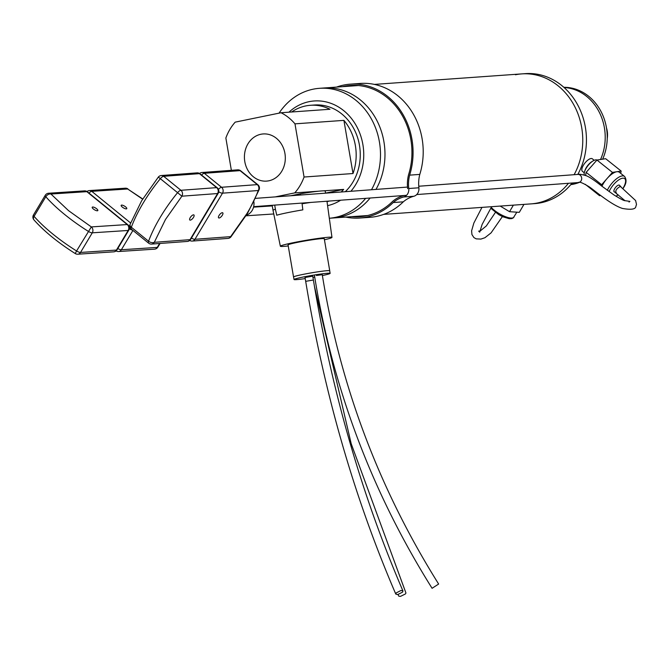 <?xml version="1.0" encoding="UTF-8"?>
<svg xmlns="http://www.w3.org/2000/svg" width="670" height="670" viewBox="0 0 670 670"><rect width="100%" height="100%" fill="white"/><g stroke="black" fill="none" stroke-linecap="round" stroke-linejoin="round"><path stroke-width="1" d="M260.89 134.26A23.643 20.435 85.9 0 1 265.387 133.925A23.643 20.435 85.9 0 1 285.244 156.01A23.643 20.435 85.9 0 1 268.846 180.799A23.643 20.435 85.9 0 1 268.729 180.816A23.643 20.435 85.9 0 1 244.793 161.57A23.643 20.435 85.9 0 1 260.89 134.26M275.177 196.905L294.741 192.893A48.868 42.235 -94.1 0 0 304.063 177.022L294.976 123.85A48.868 42.235 -94.1 0 0 281.04 112.744L235.195 122.141A48.868 42.235 85.9 0 0 225.865 138.02L231.359 170.322M327.027 201.653A48.868 42.235 -94.1 0 0 329.347 201.042M345.268 191.695A48.868 42.235 -94.1 0 0 357.06 136.035A48.868 42.235 -94.1 0 0 314.515 104.997L310.428 105.291A48.868 42.235 85.9 0 1 329.975 109.26L281.04 112.744M291.643 111.99A48.868 42.235 85.9 0 1 305.688 105.944A48.868 42.235 85.9 0 1 310.428 105.291M294.976 123.85L343.911 120.365A48.868 42.235 85.9 0 1 353.006 173.53L304.063 177.022M294.741 192.893L319.037 191.168M323.367 190.858L343.677 189.409A48.868 42.235 85.9 0 1 341.164 191.997M343.911 120.365L353.006 173.53M343.677 189.409L325.587 193.119M327.58 205.656A52.905 45.727 -94.1 0 0 340.661 200.204M350.887 191.277A52.905 45.727 -94.1 0 0 358.174 129.411A52.905 45.727 -94.1 0 0 309.088 101.673A52.905 45.727 -94.1 0 0 288.963 112.183M367.621 215.531L333.25 217.976A65.157 56.313 -94.1 0 0 339.581 217.105A65.157 56.313 85.9 0 1 333.25 217.976L329.322 218.253A65.157 56.313 -94.1 0 0 335.101 217.423A65.157 56.313 -94.1 0 0 365.636 198.353M371.49 189.744A65.157 56.313 -94.1 0 0 372.478 120.994A65.157 56.313 -94.1 0 0 319.506 88.314A65.157 56.313 -94.1 0 0 313.175 89.185A65.157 56.313 -94.1 0 0 279.055 113.155M339.581 217.105A65.157 56.313 -94.1 0 0 370.125 198.019A65.157 56.313 85.9 0 1 339.581 217.105M375.979 189.417A65.157 56.313 -94.1 0 0 376.959 120.667A65.157 56.313 -94.1 0 0 323.987 87.988A65.157 56.313 85.9 0 1 376.959 120.667A65.157 56.313 85.9 0 1 375.979 189.417M537.365 203.01A65.157 56.313 -94.1 0 0 568.428 183.287A65.157 56.313 85.9 0 1 537.365 203.01A65.157 56.313 85.9 0 1 531.042 203.881A65.157 56.313 -94.1 0 0 537.365 203.01M574.115 174.694A65.157 56.313 -94.1 0 0 574.584 106.254A65.157 56.313 -94.1 0 0 521.779 73.893A65.157 56.313 85.9 0 1 574.584 106.254A65.157 56.313 85.9 0 1 574.115 174.694M323.945 87.996A65.157 56.313 85.9 0 1 323.987 87.988L319.506 88.314M515.448 74.764A65.157 56.313 85.9 0 1 521.779 73.893L525.456 73.633A65.157 56.313 85.9 0 1 578.26 105.986A65.157 56.313 85.9 0 1 577.8 174.426M572.113 183.011A65.157 56.313 85.9 0 1 541.05 202.75A65.157 56.313 85.9 0 1 534.719 203.621L383.65 214.383M579.14 182.483A48.868 42.235 85.9 0 1 573.193 184.233A48.868 42.235 85.9 0 1 570.781 184.644M571.167 184.376A48.868 42.235 85.9 0 1 570.974 184.417A48.868 42.235 -94.1 0 0 577.071 182.642A48.868 42.235 85.9 0 1 571.167 184.376M563.847 87.301A48.868 42.235 85.9 0 1 602.657 159.167M564.065 87.502A48.868 42.235 85.9 0 1 600.546 159.494A48.868 42.235 -94.1 0 0 564.065 87.502M607.221 138.539A20.36 17.596 -94.1 0 0 606.459 127.777M329.699 270.864A18.358 1.047 170.3 0 0 329.741 270.781L324.255 238.721A18.358 1.047 170.3 0 0 315.051 239.374A18.358 1.047 170.3 0 0 296.944 242.473A18.358 1.047 170.3 0 0 288.058 244.91L293.544 276.97A18.358 1.047 170.3 0 0 293.602 277.037M329.741 270.781A18.358 1.047 170.3 0 0 320.528 271.434A18.358 1.047 170.3 0 0 302.43 274.533A18.358 1.047 170.3 0 0 293.544 276.97M324.439 239.768A26.18 1.491 170.3 0 0 331.968 237.406A26.18 1.491 170.3 0 0 318.861 238.336A26.18 1.491 170.3 0 0 293.024 242.749A26.18 1.491 170.3 0 0 280.353 246.225A26.18 1.491 170.3 0 0 288.242 245.957M310.805 202.424A27.353 1.558 170.3 0 0 302.103 203.78L302.84 209.861A27.16 1.549 170.3 0 0 287.388 212.708A27.16 1.549 170.3 0 0 276.735 215.221L275.412 209.249A27.353 1.558 170.3 0 0 273.025 210.321L280.353 246.225M290.797 195.74L300.394 193.772A27.353 1.558 -9.7 0 1 325.243 191.101L325.595 193.161M275.412 209.249L274.7 205.104M300.394 193.772L300.604 195.012M301.986 203.077L302.103 203.78M305.219 278.586A18.308 1.038 -9.7 0 1 294.029 279.524A18.308 1.038 -9.7 0 1 302.89 277.095A18.308 1.038 -9.7 0 1 320.947 274.005A18.308 1.038 -9.7 0 1 330.126 273.352A18.308 1.038 -9.7 0 1 322.387 275.554M294.029 279.524L293.594 276.961A18.308 1.038 -9.7 0 1 302.455 274.533A18.308 1.038 -9.7 0 1 320.503 271.442A18.308 1.038 -9.7 0 1 329.69 270.789L330.126 273.352M305.277 277.363L312.471 276.132M314.707 277.037A18.308 1.038 -9.7 0 1 312.94 277.347M316.441 275.496L322.262 274.7M314.406 286.107L351.189 443.691L405.936 593.009L405.451 593.947L400.518 596.367L398.809 596.208L398.072 594.533M322.186 274.264C340.033 385.359 378.852 488.614 438.641 584.047L432.083 588.294C371.708 491.964 332.513 387.729 314.473 275.579M305.688 281.333L313.392 280.018L312.739 276.166L305.034 277.489L305.688 281.333C324.163 393.248 354.204 497.5 395.803 594.106L397.72 594.591L402.611 592.104L402.955 590.948L401.037 590.463L396.154 592.95L395.803 594.106M500.222 206.075L509.535 211.686L513.379 205.137M509.535 211.686L519.292 212.348L523.965 204.383M597.054 160.03A10 3.936 128.5 0 0 595.906 159.837A10 3.936 128.5 0 0 592.992 160.959A10 3.936 128.5 0 0 586.074 168.388A10 3.936 128.5 0 0 584.634 171.453A10 3.936 128.5 0 0 584.315 175.063M592.992 160.959L591.769 161.721A7.981 3.141 128.5 0 0 586.25 167.642A7.981 3.141 128.5 0 0 585.094 170.096L584.634 171.453M594.215 160.306L592.322 158.798A7.981 3.141 128.5 0 0 591.191 158.505A7.981 3.141 128.5 0 0 584.072 164.192A7.981 3.141 128.5 0 0 582.381 171.286L584.265 172.793M614.633 191.997A4.238 1.667 -51.5 0 1 614.181 191.838A4.238 1.667 -51.5 0 1 614.608 188.814A4.238 1.667 -51.5 0 1 619.457 185.213A4.238 1.667 -51.5 0 1 619.708 185.624M601.936 186.26A14.271 5.62 -51.5 0 1 602.916 184.351A14.271 5.62 -51.5 0 1 607.054 178.555A14.271 5.62 -51.5 0 1 616.81 171.729A14.271 5.62 -51.5 0 1 619.247 172.207L624.541 176.428A14.271 5.62 -51.5 0 0 608.209 188.572A14.271 5.62 -51.5 0 0 607.305 190.314M596.953 160.046L612.455 172.399L621.157 171.059L605.655 158.706L596.953 160.046L586.149 172.358L585.547 175.465M621.157 171.059L620.713 173.379M600.663 195.514L599.549 195.682L585.27 184.309M601.434 185.858L601.652 184.711L586.149 172.358M599.549 195.682L599.717 194.803M601.652 184.711L612.455 172.399M219.056 215.472A3.258 1.273 -50.9 0 1 222.742 212.817A3.258 1.273 -50.9 0 1 222.331 215.229A3.258 1.273 -50.9 0 1 218.638 217.876A3.258 1.273 -50.9 0 1 219.056 215.472M201.544 175.046A4.238 1.658 -50.9 0 1 204.325 173.287L221.552 187.273A4.238 3.66 85.8 0 1 222.524 193.169L194.945 239.299L230.681 236.644A4.238 3.66 85.8 0 1 227.968 238.411A4.238 4.238 0 0 0 230.932 236.862L247.666 213.102L259.198 189.535A4.238 2.546 -159.6 0 1 258.252 190.523C255.58 197.717 251.853 205.338 247.054 213.387L230.647 236.644M246.443 215.12A12.219 10.553 -94.2 0 0 252.171 210.43A12.219 10.553 -94.2 0 0 253.88 201.745M416.723 194.551L578.478 182.542A4.07 3.518 -94.2 0 0 581.644 179.275A4.07 3.518 -94.2 0 0 579.667 174.828A4.07 3.518 -94.2 0 0 577.875 174.418L418.758 186.235M190.23 217.608A3.258 1.273 -50.9 0 1 193.923 214.961A3.258 1.273 -50.9 0 1 193.504 217.365A3.258 1.273 -50.9 0 1 189.811 220.02A3.258 1.273 -50.9 0 1 190.23 217.608M218.219 193.253A4.238 4.238 0 0 0 217.247 187.793A4.238 1.658 129.1 0 0 216.645 187.633L199.417 173.647L163.681 176.302L180.917 190.288A4.238 1.658 129.1 0 0 177.583 192.667L158.346 177.073L141.613 200.833L130.081 224.4A4.238 2.546 20.4 0 0 131.337 227.239L148.564 241.225A4.238 2.546 20.4 0 0 154.309 242.314L190.037 239.667L217.608 193.538L181.88 196.193L165.498 219.45L154.309 242.314A4.238 3.66 -94.2 0 1 151.596 244.081L187.324 241.434A4.238 3.66 -94.2 0 0 190.037 239.667A4.238 1.348 30.9 0 0 190.648 239.383L218.219 193.253A4.238 1.348 -149.1 0 1 217.608 193.538A4.238 3.66 85.8 0 0 216.645 187.633L180.917 190.288A4.238 3.66 85.8 0 1 181.88 196.193L177.583 192.667A84.705 33.106 129.1 0 0 160.348 217.147A84.705 33.106 129.1 0 0 148.564 241.225A4.238 1.658 129.1 0 0 148.614 243.151A4.238 4.238 0 0 0 151.596 244.081M578.595 182.525C579.173 181.419 582.85 182.944 589.642 187.097C594.943 190.808 611.157 204.819 622.447 208.445C631.123 209.978 635.596 209.3 635.872 206.419L636.5 204.425L635.621 200.565L620.303 186.411C616.241 188.773 614.943 191 616.4 193.077M125.625 206.888A3.258 1.03 -149.1 0 1 126.772 208.672A3.258 1.03 -149.1 0 1 122.334 207.105A3.258 1.03 -149.1 0 1 121.178 205.322A3.258 1.03 -149.1 0 1 125.625 206.888M142.618 199.174L127.668 188.982L91.773 191.344L130.617 222.984M142.735 198.973L127.668 188.982A4.238 3.652 86.2 0 0 125.323 188.203L89.437 190.565A4.238 3.652 86.2 0 1 91.773 191.344A4.238 1.675 129.2 0 0 88.993 193.077M96.664 208.789A3.258 1.03 -149.1 0 1 97.82 210.573A3.258 1.03 -149.1 0 1 93.373 209.007A3.258 1.03 -149.1 0 1 92.226 207.223A3.258 1.03 -149.1 0 1 96.664 208.789M117.041 249.801L128.791 230.178A4.238 1.34 -149.1 0 1 128.171 230.463L116.429 250.078A4.238 3.652 86.2 0 1 113.682 251.845A4.238 4.238 0 0 0 117.041 249.801A4.238 1.34 -149.1 0 1 116.429 250.078L80.534 252.439A4.238 1.34 -149.1 0 1 76.573 250.974L91.329 226.912L68.533 210.64L50.945 194.024A4.238 2.848 138.6 0 0 45.82 196.737L34.069 216.351A4.238 2.848 138.6 0 0 33.952 219.886C44.27 231.435 58.039 242.657 75.258 253.561L76.573 250.974A84.705 26.825 -149.1 0 1 52.578 233.847A84.705 26.825 -149.1 0 1 34.069 216.351A4.238 1.34 -149.1 0 1 33.5 214.911A4.238 4.238 0 0 0 33.952 219.886M419.78 174.409A67.109 58.005 -94.1 0 0 397.913 95.81A67.109 58.005 -94.1 0 0 360.385 83.44L350.251 84.16A67.109 58.005 85.9 0 1 387.779 96.53A67.109 58.005 85.9 0 1 409.638 175.138L419.78 174.409A32.905 28.442 85.9 0 0 418.901 187.784L408.767 188.513A32.905 28.442 85.9 0 1 409.638 175.138M342.429 86.681A65.811 56.875 85.9 0 1 350.343 85.459A65.811 56.875 85.9 0 1 387.143 97.585A65.811 56.875 85.9 0 1 408.566 174.711A34.204 29.564 -94.1 0 0 407.645 188.655M352.562 85.953A65.811 56.875 85.9 0 1 355.435 85.358M336.533 87.1A67.109 58.005 85.9 0 1 350.251 84.16M404.069 195.498A6.516 5.628 85.9 0 1 403.407 195.715A34.204 29.564 -94.1 0 0 392.478 201.519A65.811 56.875 85.9 0 1 359.706 216.745A65.811 56.875 85.9 0 1 351.691 216.661M345.795 217.08A67.109 58.005 -94.1 0 0 359.798 218.043A67.109 58.005 -94.1 0 0 393.19 202.541A32.905 28.442 85.9 0 1 403.675 196.988A7.822 6.759 -94.1 0 0 408.767 188.513M364.748 216.125A65.811 56.875 85.9 0 1 361.825 215.941M359.798 218.043L369.932 217.323A67.109 58.005 -94.1 0 0 403.323 201.821A32.905 28.442 85.9 0 1 413.809 196.268A7.822 6.759 -94.1 0 0 418.901 187.784M403.323 201.821L393.19 202.541M491.269 207.415A14.271 4.472 30.4 0 0 504.083 216.125A14.271 4.472 30.4 0 0 513.898 217.18A14.271 4.472 30.4 0 0 513.949 217.105A14.271 4.472 30.4 0 0 513.99 217.021M609.114 191.628A12.646 4.975 -51.5 0 1 610.228 189.392A12.646 4.975 -51.5 0 1 622.639 178.195A12.646 4.975 -51.5 0 1 623.402 187.65A12.646 4.975 -51.5 0 1 623.016 188.312M617.941 194.668A12.646 4.975 -51.5 0 1 616.09 196.277M218.462 189.376A4.238 1.658 -50.9 0 1 221.552 187.273L257.288 184.619L240.053 170.632L204.325 173.287A4.238 3.66 -94.2 0 0 201.955 172.508A4.238 4.238 0 0 0 199.551 173.48M218.747 191.838A4.238 1.348 -149.1 0 0 222.524 193.169L258.252 190.523A4.238 3.66 85.8 0 0 257.288 184.619A4.238 1.658 -50.9 0 1 257.891 184.778L240.664 170.791A4.238 1.658 -50.9 0 0 240.053 170.632A4.238 3.66 -94.2 0 0 237.683 169.853L201.955 172.508M227.968 238.411L192.24 241.066A4.238 3.66 85.8 0 0 194.945 239.299A4.238 1.348 -149.1 0 1 191.411 238.101M217.247 187.793L200.02 173.806A4.238 1.658 129.1 0 0 199.417 173.647A4.238 3.66 -94.2 0 0 197.039 172.877L161.311 175.523A4.238 3.66 -94.2 0 1 163.681 176.302A4.238 1.658 129.1 0 0 160.356 178.681A84.705 33.106 129.1 0 0 143.12 203.161A84.705 33.106 129.1 0 0 131.337 227.239A4.238 1.658 129.1 0 0 131.379 229.165L148.614 243.151M129.05 226.326A4.238 1.675 -50.8 0 1 129.829 225.53M132.936 230.43L121.362 249.759L157.257 247.397L159.594 243.495M129.318 228.78A4.238 1.34 30.9 0 0 132.543 230.103M157.869 247.113A4.238 1.34 30.9 0 1 157.257 247.397A4.238 3.652 86.2 0 1 154.51 249.165A4.238 4.238 0 0 0 157.869 247.113L160.063 243.453M117.803 248.536A4.238 1.34 30.9 0 0 121.362 249.759A4.238 3.652 86.2 0 1 118.623 251.526L154.51 249.165M75.258 253.561A4.238 4.238 0 0 0 77.795 254.206A4.238 3.652 86.2 0 0 80.534 252.439L92.284 232.817A4.238 3.652 -93.8 0 0 91.329 226.912L127.225 224.559A4.238 1.675 -50.8 0 1 127.836 224.718L87.452 191.829A4.238 1.675 -50.8 0 0 86.84 191.662A4.238 3.652 -93.8 0 0 84.495 190.883L48.608 193.245A4.238 3.652 -93.8 0 1 50.945 194.024L86.84 191.662L127.225 224.559A4.238 3.652 -93.8 0 1 128.171 230.463L92.284 232.817A4.238 1.34 -149.1 0 1 88.323 231.359A84.705 26.825 -149.1 0 1 64.328 214.224A84.705 26.825 -149.1 0 1 45.82 196.737A4.238 1.34 -149.1 0 1 45.25 195.297L33.5 214.911M403.675 196.988L413.809 196.268M521.779 73.893L374.388 84.403M358.358 85.542L323.987 87.988M331.968 237.406L326.968 201.226M272.162 205.296L273.025 210.321M306.692 287.405L305.286 278.963M402.955 590.948C361.624 494.963 331.776 391.322 313.392 280.018M516.838 212.181L513.312 217.859L511.78 218.604L509.259 218.696L502.935 216.812L498.781 214.676L490.808 208.278M623.125 188.404L623.644 187.525C626.475 183.295 626.768 179.594 624.541 176.428M618.05 194.761L616.241 196.377M240.664 170.791A4.238 4.238 0 0 0 237.683 169.853M189.719 240.463A4.238 4.238 0 0 0 192.24 241.066M259.198 189.535A4.238 4.238 0 0 0 257.891 184.778M253.662 206.67L406.556 195.313M255.505 198.362L407.502 187.072M187.324 241.434A4.238 4.238 0 0 0 190.648 239.383M200.02 173.806A4.238 4.238 0 0 0 197.039 172.877M130.081 224.4A4.238 4.238 0 0 0 131.379 229.165M161.311 175.523A4.238 4.238 0 0 0 158.346 177.073M577.758 174.426C578.838 173.949 581.619 174.359 586.082 175.674C588.838 176.562 593.955 179.954 601.434 185.858L613.829 194.853C620.177 198.756 623.804 200.673 624.7 200.623L629.892 201.385L629.038 202.064M625.018 200.732L613.921 191.419M618.996 185.054L620.906 186.578M89.437 190.565A4.238 4.238 0 0 0 87.016 191.52M127.861 188.848A4.238 4.238 0 0 0 125.323 188.203M116.103 250.89A4.238 4.238 0 0 0 118.623 251.526M246.024 215.799L273.77 213.973M253.545 207.139L272.271 205.908M77.795 254.206L113.682 251.845M128.791 230.178A4.238 4.238 0 0 0 127.836 224.718M87.452 191.829A4.238 4.238 0 0 0 84.495 190.883M48.608 193.245A4.238 4.238 0 0 0 45.25 195.297M491.646 206.687L482.115 224.442L479.703 232.147L478.673 231.125M479.05 231.125L480.407 230.823L486.328 225.949L495.381 212.44M481.956 207.382L473.849 223.068L471.605 230.832L471.931 234.534L473.891 237.565L476.194 238.863L480.926 239.081L484.904 237.733L491.068 232.884L502.391 216.569"/></g></svg>
